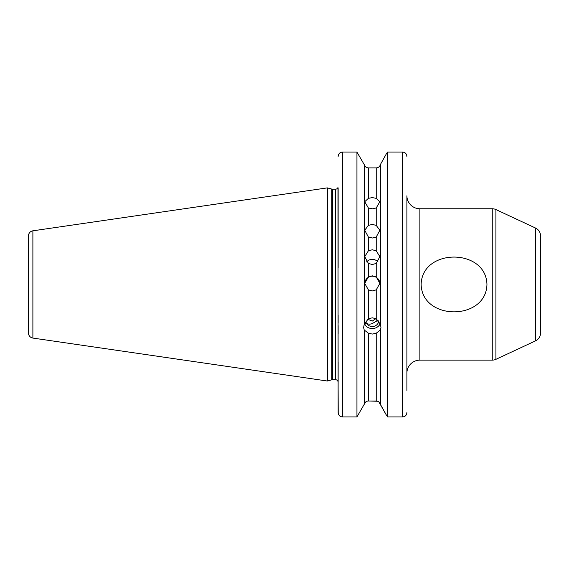 <?xml version="1.0" encoding="UTF-8"?>
<svg xmlns="http://www.w3.org/2000/svg" width="569" height="569" viewBox="0 0 569 569"><rect width="100%" height="100%" fill="white"/><g stroke="black" fill="none" stroke-linecap="round" stroke-linejoin="round"><path stroke-width="0.85" d="M486.95 284.45C486.054 247.942 421.985 247.949 421.138 284.45C422.077 320.973 486.09 320.952 486.95 284.45M368.378 237.017L364.729 230.246L368.378 225.381L372.304 224.421L376.223 225.381L379.872 230.246L376.223 237.017L372.304 238.027L368.378 237.017L368.378 250.815L364.729 256.633L368.378 263.433L372.304 264.514L376.223 263.433L379.872 256.633L376.223 250.815L372.304 249.763L368.378 250.815M368.378 207.977L364.729 201.718L368.378 198.361L372.304 197.585L376.223 198.361L379.872 201.718L376.223 207.977L372.304 208.837L368.378 207.977L368.378 225.381M364.736 283.568A7.568 7.568 180 0 1 372.304 276.193A7.568 7.568 180 0 1 379.864 283.568M368.378 289.863L364.729 283.369L368.378 276.918L372.304 275.823L376.223 276.918L379.872 283.369L376.223 289.863L372.304 290.958L368.378 289.863L368.378 318.725L364.188 324.316L363.648 327.481L364.188 329.977L368.378 333.214L372.304 334.074L376.223 333.214L380.412 329.977L380.953 327.481L380.412 324.316L380.412 164.519L386.671 153.274L380.412 164.519C379.779 166.603 378.385 167.727 376.223 167.891C378.385 167.727 379.779 166.603 380.412 164.519M366.614 261.889A7.568 7.376 180 0 1 377.987 261.889M377.567 321.037A7.134 3.848 76.5 0 1 375.689 318.711L372.304 321.065L367.581 319.195M380.412 324.316L376.223 318.725L372.304 317.822L368.378 318.725M380.227 323.697A8.649 8.13 0 0 1 372.304 328.562A8.649 8.13 0 0 1 364.864 324.586L364.935 325.248L364.274 324.01M378.769 320.895A6.487 6.095 0 0 1 372.304 326.528A6.487 6.095 0 0 1 366.315 322.779C367.574 324.302 369.573 324.558 372.304 323.548L378.157 320.169M338.135 323.192L338.135 315.048M540.55 312.566L540.55 256.334L540.55 312.566M535.557 340.845L535.557 228.055A8.649 8.649 0 0 1 540.55 235.893L540.55 333A8.649 8.649 0 0 1 535.557 340.845L495.912 359.331A8.649 8.649 0 0 1 492.256 360.141L419.879 360.141A12.973 12.973 0 0 0 406.899 373.115L406.899 195.786A12.973 12.973 0 0 0 419.879 208.759L419.879 360.141M28.45 332.943L28.45 235.957A5.192 5.192 0 0 1 32.888 230.815L327.317 187.884L327.317 381.017L32.888 338.078A5.192 5.192 0 0 1 28.45 332.943M492.256 360.141L492.256 208.759A8.649 8.649 0 0 1 495.912 209.57L495.912 359.331M535.557 228.055L495.912 209.57M338.135 187.998L338.135 268.006L338.014 187.357A2.596 2.596 0 0 1 335.539 189.178L332.502 189.178A2.596 2.596 0 0 1 331.834 189.093L327.317 187.884M332.502 189.178L332.502 379.722A2.596 2.596 0 0 0 331.834 379.808L327.317 381.017M332.502 379.722L335.539 379.722A2.596 2.596 0 0 1 338.135 382.318L338.135 362.304M364.658 324.785L366.315 322.779M492.256 208.759L419.879 208.759M364.188 324.316L364.188 164.519C364.821 166.603 366.216 167.727 368.378 167.891L376.223 167.891L376.223 198.361M378.897 401.97L386.451 415.235L380.412 404.374C379.779 402.297 378.385 401.173 376.223 401.003L368.378 401.003C366.216 401.173 364.821 402.297 364.188 404.374L364.188 329.977M380.412 404.374L380.412 329.977M338.135 325.589L338.135 333.733L338.135 325.589M338.214 413.421L338.135 390.412M341.613 152.143L342.46 152.058L342.46 416.942C339.793 416.65 338.356 415.199 338.135 412.582L338 187.393M342.46 416.942L356.941 416.942L364.188 404.374L356.941 416.942L356.941 152.058L364.188 164.519L356.941 152.058L342.46 152.058C339.8 152.35 338.356 153.815 338.135 156.461M386.671 153.274L387.66 152.058L386.671 153.274M406.899 362.304L406.899 306.072M406.899 262.821L406.899 390.412M364.188 404.374L365.703 401.97M368.378 333.214L368.378 401.003L377.645 401.259M342.438 416.942L341.044 416.7M338.206 155.65L338.32 155.173M338.733 154.22L338.96 153.865M339.081 153.708L339.515 153.232M339.693 153.075L341.585 152.151M406.828 413.386L406.714 413.848M405.661 415.64L404.267 416.593M406.586 154.811L406.721 155.188M406.821 155.614L406.899 156.461C406.686 153.822 405.242 152.35 402.575 152.058L387.66 152.058L387.66 416.942L402.575 416.942C405.235 416.657 406.671 415.206 406.899 412.582M368.378 198.361L368.378 167.891C366.223 167.727 364.821 166.603 364.188 164.519M364.999 324.159L364.864 324.586M32.888 230.815L32.888 338.078M331.834 189.093L331.834 379.808M335.539 189.178L335.539 379.722M376.223 225.381L376.223 207.977M376.223 276.918L376.223 263.433M368.378 263.433L368.378 276.918M376.223 250.815L376.223 237.017M376.223 318.725L376.223 289.863M376.223 401.003L376.223 333.214M402.575 416.942L402.575 152.058"/></g></svg>
